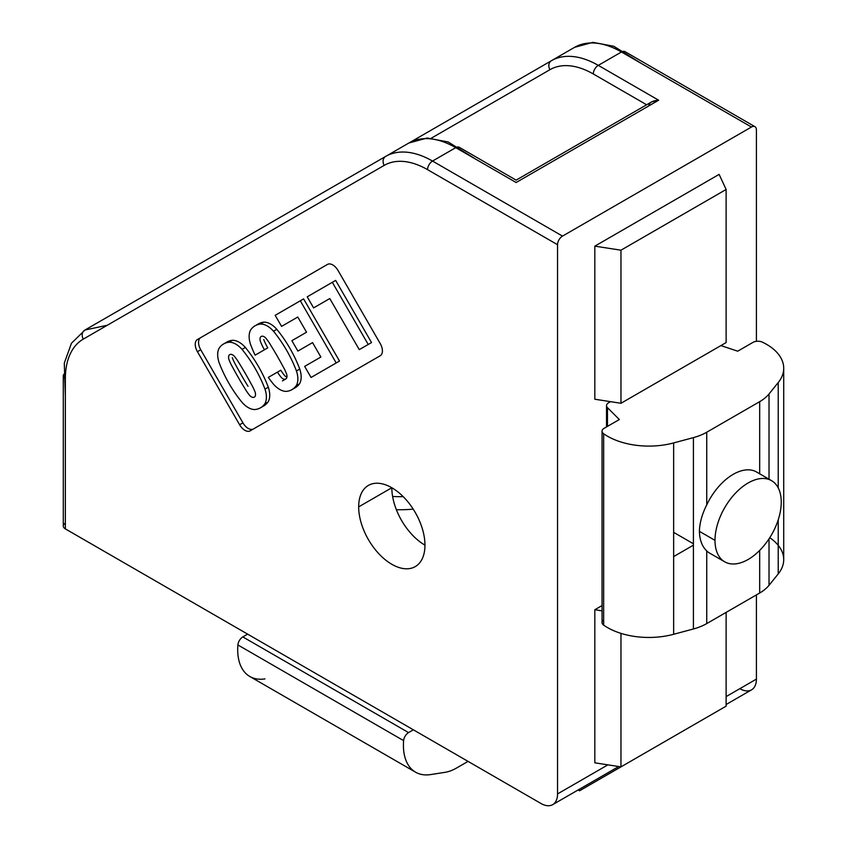 <?xml version="1.0" encoding="UTF-8"?>
<svg xmlns="http://www.w3.org/2000/svg" width="847" height="847" viewBox="0 0 847 847"><rect width="100%" height="100%" fill="white"/><g stroke="black" fill="none" stroke-linecap="round" stroke-linejoin="round"><path stroke-width="1.27" d="M63.281 375.93L63.281 526.019A7.03 4.055 0 0 0 65.346 528.888L65.346 378.8A86.712 50.068 60 0 1 83.302 339.107L384.199 165.377A7.03 5.738 -120 0 1 385.66 156.42L84.764 330.139A7.03 5.738 60 0 0 83.302 339.107A86.712 50.068 -120 0 0 65.346 378.8A7.03 4.055 180 0 1 63.281 375.93A7.03 4.055 180 0 1 65.346 373.061L65.346 373.061M754.952 126.679L624.97 51.635A7.03 4.055 120 0 0 621.454 51.985A93.752 54.123 -120 0 0 574.584 47.337L551.408 60.719A93.752 54.123 60 0 1 598.278 65.367L621.454 51.985L751.437 127.029A7.03 4.055 -60 0 1 754.952 126.679A7.03 4.055 -60 0 1 756.413 129.898L756.413 341.309L756.413 129.898A7.03 4.055 120 0 0 751.437 127.029L562.514 236.101A7.03 4.055 120 0 0 557.538 244.709L557.538 793.925A23.441 13.531 60 0 1 552.689 804.65A23.441 13.531 60 0 1 540.968 803.485L65.346 528.888A7.03 4.055 180 0 1 65.346 523.15M65.346 378.8L65.346 528.888L540.968 803.485A23.441 13.531 -120 0 0 557.538 793.925L607.902 764.852L557.538 793.925L557.538 244.709A7.03 4.055 -60 0 1 562.514 236.101L432.531 161.057L455.75 147.653A93.752 54.123 -120 0 0 408.879 143.005L385.66 156.42L408.879 143.005A93.752 54.123 60 0 1 455.75 147.653L516.13 182.507C516.13 179.416 516.13 179.416 516.13 182.507L658.648 100.221L598.278 65.367A93.752 54.123 -120 0 0 551.408 60.719L574.584 47.337A93.752 54.123 60 0 1 621.454 51.985L598.278 65.367A7.03 4.055 120 0 0 593.302 73.975L646.653 104.774L593.302 73.975A86.712 50.068 -120 0 0 549.947 69.687A7.03 5.738 -120 0 1 551.408 60.719L574.584 47.337L592.9 42.35L613.842 46.278L641.338 63.461M726.123 696.594L756.413 679.103L756.413 594.901L756.413 679.103L726.123 696.594M594.827 762.829L594.827 609.734L602.058 605.563L594.827 609.734L594.827 762.829L620.967 766.874L620.967 633.376L620.967 766.874L726.123 706.154L726.123 612.392L726.123 706.154L620.967 766.874L594.827 762.829M594.827 399.233L594.827 246.149L719.124 174.387L726.123 189.484L726.123 342.569L726.123 189.484L620.967 250.193L594.827 246.149L594.827 399.233L620.967 403.278L620.967 250.193L620.967 403.278L726.123 342.569L620.967 403.278L594.827 399.233M282.866 378.694A5.834 3.367 60 0 1 281.045 377.159A32.567 18.803 60 0 1 277.435 372.14L268.287 377.413A84.34 48.692 -120 0 0 273.496 384.21A20.116 11.614 -120 0 0 279.711 389.44A20.116 11.614 -120 0 0 286.551 391.367A38.771 22.382 -120 0 0 296.111 385.851A20.116 11.614 -120 0 0 296.439 370.965A84.34 48.692 -120 0 0 273.496 331.23A20.116 11.614 -120 0 0 260.442 324.073A38.771 22.382 -120 0 0 250.892 329.589A20.116 11.614 -120 0 0 250.564 344.475A84.34 48.692 -120 0 0 255.116 355.158L264.455 349.769A32.567 18.803 60 0 1 260.442 341.468A5.834 3.367 60 0 1 261.225 336.45A5.834 3.367 60 0 1 265.958 338.281A31.053 17.925 60 0 1 270.839 345.396A214.196 123.662 60 0 1 282.834 366.179A31.053 17.925 60 0 1 286.561 373.972A5.834 3.367 60 0 1 282.866 378.694A5.834 3.367 -120 0 1 281.045 377.159A32.567 18.803 -120 0 1 277.435 372.14L280.749 370.224A32.567 18.803 -120 0 0 284.359 375.242A5.834 3.367 -120 0 0 286.18 376.788M648.707 105.97C649.342 102.508 652.656 100.592 658.648 100.221L651.618 101.905L516.13 180.136L459.265 147.304A7.03 4.055 120 0 0 455.75 147.653L432.531 161.057A93.752 54.123 -120 0 0 385.66 156.42L84.764 330.139L385.66 156.42A93.752 54.123 60 0 1 432.531 161.057A7.03 4.055 120 0 0 427.566 169.665L557.538 244.709L427.566 169.665A86.712 50.068 -120 0 0 384.199 165.377A86.712 50.068 60 0 1 427.566 169.665M602.058 610.856L594.827 609.734L602.058 610.856M684.694 730.082L579.539 790.791L578.723 789.626L579.539 790.791L578.12 789.965L579.539 790.791L684.694 730.082M726.123 704.513L751.554 689.839A23.441 13.531 -120 0 0 756.413 679.103A23.441 13.531 60 0 1 739.833 688.675M549.947 69.687L431.43 138.114L549.947 69.687A86.712 50.068 60 0 1 593.302 73.975M598.278 65.367L658.648 100.221L516.13 182.507C516.13 179.416 516.13 179.416 516.13 182.507L455.75 147.653M719.124 174.387L594.827 246.149L620.967 250.193L726.123 189.484L719.124 174.387M391.822 487.745L358.673 506.877A46.871 27.062 -120 0 0 379.138 554.054A46.871 27.062 -120 0 0 415.252 566.611A46.871 27.062 -120 0 0 424.961 545.15A46.871 27.062 60 0 1 391.833 487.756A46.871 27.062 -120 0 0 424.961 545.129A46.871 27.062 60 0 1 391.822 564.293A46.871 27.062 60 0 1 358.673 506.877A46.871 27.062 60 0 1 391.822 487.745A46.871 27.062 60 0 1 424.961 545.15A46.871 27.062 -120 0 0 404.506 497.983A46.871 27.062 -120 0 0 368.381 485.426A46.871 27.062 -120 0 0 358.673 506.877L391.822 487.745M232.3 357.72A31.053 17.925 -120 0 0 236.027 365.502A214.196 123.662 -120 0 0 248.023 386.285A214.196 123.662 60 0 1 236.027 365.502M249.59 395.316A5.834 3.367 -120 0 0 251.411 396.851A5.834 3.367 60 0 1 249.59 395.316A31.053 17.925 60 0 1 244.709 388.201A31.053 17.925 -120 0 0 249.59 395.316M232.713 367.418A214.196 123.662 -120 0 0 244.709 388.201A214.196 123.662 60 0 1 232.713 367.418A31.053 17.925 60 0 1 228.986 359.626A31.053 17.925 -120 0 0 232.713 367.418M239.394 363.564A31.053 17.925 -120 0 0 234.503 356.439A31.053 17.925 60 0 1 239.394 363.564A214.196 123.662 60 0 1 251.39 384.337A214.196 123.662 -120 0 0 239.394 363.564M255.106 392.129A31.053 17.925 -120 0 0 251.39 384.337A31.053 17.925 60 0 1 255.106 392.129A5.834 3.367 60 0 1 251.411 396.851A5.834 3.367 -120 0 0 255.106 392.129M200.739 349.779L197.425 351.696A10.545 6.088 60 0 1 197.425 339.52L327.503 264.412A10.545 6.088 60 0 1 338.048 270.5L380.229 343.575A10.545 6.088 60 0 1 380.229 355.751L250.161 430.848L380.229 355.751A10.545 6.088 -120 0 0 380.229 343.575L338.048 270.5A10.545 6.088 -120 0 0 327.503 264.412L197.425 339.52A10.545 6.088 -120 0 0 197.425 351.696L239.616 424.76L242.93 422.854L200.739 349.779A10.545 6.088 60 0 1 200.739 337.604L327.514 264.412L200.739 337.604A10.545 6.088 -120 0 0 200.739 349.779L242.93 422.854A10.545 6.088 -120 0 0 248.203 428.413A10.545 6.088 -120 0 0 253.454 428.953M225.344 343.12A38.771 22.382 60 0 1 232.311 340.314A20.116 11.614 60 0 1 245.365 347.471A84.34 48.692 60 0 1 268.308 387.206A20.116 11.614 60 0 1 267.97 402.092A38.771 22.382 60 0 1 262.062 406.719M297.784 317.032L281.575 326.391L275.169 315.317L300.304 300.801L336.195 362.961L311.061 377.476L304.666 366.391L320.875 357.032L312.554 342.612L297.89 351.082L291.876 340.685L306.55 332.215L297.784 317.032L281.575 326.391L297.784 317.032L306.55 332.215L291.876 340.685L297.89 351.082L312.554 342.612L297.89 351.082L312.554 342.612L320.875 357.032L304.666 366.391L311.061 377.476L339.509 361.044L314.375 375.56L339.509 361.044L336.195 362.961L300.304 300.801L303.618 298.896L339.509 361.044L303.618 298.896L275.169 315.317L281.575 326.391L297.784 317.032M329.779 298.557L313.602 307.895L307.207 296.821L332.331 282.316L368.223 344.464L359.266 349.631L329.779 298.557L313.602 307.895L329.779 298.557L359.266 349.631L371.537 342.559L362.59 347.725L371.537 342.559L368.223 344.464L332.331 282.316L335.645 280.399L371.537 342.559L335.645 280.399L307.207 296.821L313.602 307.895L329.779 298.557M263.756 339.552A32.567 18.803 -120 0 0 267.768 347.852L255.116 355.158A84.34 48.692 60 0 1 250.564 344.475A20.116 11.614 60 0 1 250.892 329.589A38.771 22.382 60 0 1 255.063 325.799A38.771 22.382 60 0 1 260.442 324.073A20.116 11.614 60 0 1 273.496 331.23A84.34 48.692 60 0 1 296.439 370.965A20.116 11.614 60 0 1 296.111 385.851A38.771 22.382 60 0 1 291.929 389.641A38.771 22.382 60 0 1 286.551 391.367A20.116 11.614 60 0 1 279.711 389.44A20.116 11.614 60 0 1 273.496 384.21A84.34 48.692 60 0 1 268.287 377.413L277.435 372.14M256.8 324.962A38.771 22.382 60 0 1 263.756 322.156A20.116 11.614 60 0 1 276.81 329.314A84.34 48.692 60 0 1 299.753 369.048A20.116 11.614 60 0 1 299.425 383.935A38.771 22.382 60 0 1 293.517 388.561M219.108 362.632A20.116 11.614 60 0 1 219.437 347.746A38.771 22.382 60 0 1 223.619 343.956A38.771 22.382 60 0 1 228.997 342.23A20.116 11.614 60 0 1 242.051 349.388A84.34 48.692 60 0 1 264.984 389.122A20.116 11.614 60 0 1 264.656 404.008A38.771 22.382 60 0 1 260.484 407.799A38.771 22.382 60 0 1 255.106 409.525A20.116 11.614 60 0 1 248.256 407.598A20.116 11.614 -120 0 0 255.106 409.525A38.771 22.382 -120 0 0 264.656 404.008L267.97 402.092L264.656 404.008A20.116 11.614 -120 0 0 264.984 389.122L268.308 387.206L264.984 389.122A84.34 48.692 -120 0 0 242.051 349.388L245.365 347.471L242.051 349.388A20.116 11.614 -120 0 0 228.997 342.23L232.311 340.314L228.997 342.23A38.771 22.382 -120 0 0 219.437 347.746A20.116 11.614 -120 0 0 219.108 362.632A84.34 48.692 -120 0 0 242.051 402.367A84.34 48.692 60 0 1 219.108 362.632M260.484 407.799L263.798 405.893A38.771 22.382 -120 0 0 267.97 402.092A20.116 11.614 -120 0 0 268.308 387.206A84.34 48.692 -120 0 0 245.365 347.471A20.116 11.614 -120 0 0 232.311 340.314A38.771 22.382 -120 0 0 226.932 342.04L223.619 343.956M197.425 339.52L200.739 337.604M239.616 424.76A10.545 6.088 -120 0 0 244.889 430.329A10.545 6.088 60 0 1 239.616 424.76L197.425 351.696M291.929 389.641L295.243 387.725A38.771 22.382 -120 0 0 299.425 383.935L296.111 385.851L299.425 383.935A20.116 11.614 -120 0 0 299.753 369.048L296.439 370.965L299.753 369.048A84.34 48.692 -120 0 0 276.81 329.314L273.496 331.23L276.81 329.314A20.116 11.614 -120 0 0 263.756 322.156L260.442 324.073L263.756 322.156A38.771 22.382 -120 0 0 258.388 323.882L255.063 325.799M264.455 349.769L255.116 355.158L264.455 349.769A32.567 18.803 -120 0 1 260.442 341.468M282.464 380.896L285.778 378.99A5.834 3.367 -120 0 0 286.561 373.972A31.053 17.925 -120 0 0 282.834 366.179A214.196 123.662 -120 0 0 270.839 345.396A31.053 17.925 -120 0 0 265.958 338.281M432.531 161.057L562.514 236.101L751.437 127.029L621.454 51.985M384.199 165.377L83.302 339.107M250.161 430.848A10.545 6.088 60 0 1 244.889 430.329A10.545 6.088 -120 0 0 250.161 430.848M242.051 402.367A20.116 11.614 -120 0 0 248.256 407.598A20.116 11.614 60 0 1 242.051 402.367M228.986 359.626A5.834 3.367 60 0 1 229.77 354.607A5.834 3.367 60 0 1 234.503 356.439M264.952 678.892A58.591 33.827 -60 0 1 237.891 644.948A7.03 4.055 -60 0 1 242.835 636.912L247.642 634.138L242.835 636.912L408.561 732.591L413.368 729.818L408.561 732.591L242.835 636.912A7.03 4.055 120 0 0 237.891 644.948A58.591 33.827 120 0 0 249.833 676.499L415.549 772.178A58.591 33.827 -60 0 1 403.617 740.638L237.891 644.948L403.617 740.638A7.03 4.055 -60 0 1 408.561 732.591A7.03 4.055 120 0 0 403.617 740.638A58.591 33.827 120 0 0 430.678 774.571A58.591 33.827 -60 0 1 415.549 772.178M456.491 768.06A46.871 27.062 -60 0 1 445.162 772.305L430.678 774.571L445.162 772.305A46.871 27.062 120 0 0 456.491 768.06L468.052 761.389L456.491 768.06M759.685 550.412L759.685 593.016A46.871 27.062 -0 0 0 769.023 585.319L769.023 538.851L769.023 585.319A46.871 27.062 180 0 1 759.685 593.016L706.737 623.583L706.737 550.931C702.089 546.474 699.633 539.952 699.389 531.365C699.633 522.948 702.078 514.118 706.737 504.876L706.737 432.224A46.871 27.062 180 0 1 693.407 437.613L693.407 628.972A46.871 27.062 -0 0 0 706.737 623.583A46.871 27.062 180 0 1 693.407 628.972L693.407 437.613A46.871 27.062 -0 0 0 706.737 432.224L759.685 401.658L759.685 473.801L759.685 401.658A46.871 27.062 -0 0 0 769.023 393.961A46.871 27.062 180 0 1 759.685 401.658L706.737 432.224L706.737 504.876A46.871 27.062 -60 0 1 757.345 472.457A46.871 27.062 120 0 0 756.646 472.023A46.871 27.062 120 0 0 706.737 504.876C702.078 514.118 699.633 522.948 699.389 531.365C699.633 539.952 702.089 546.474 706.737 550.931A46.871 27.062 120 0 0 709.775 553.218A46.871 27.062 120 0 0 710.495 553.599A46.871 27.062 -60 0 1 706.737 550.931L706.737 623.583L759.685 593.016L759.685 550.412M769.023 479.19L769.023 393.961L769.023 479.19M778.224 545.32A58.591 33.827 -0 0 0 769.764 537.707A58.591 33.827 180 0 1 778.224 573.917L778.224 519.825L778.224 573.917A58.591 33.827 -0 0 0 783.719 559.623L783.719 368.254A58.591 33.827 180 0 1 778.224 382.558L769.023 393.961L778.224 382.558L778.224 487.883L778.224 382.558A58.591 33.827 -0 0 0 766.556 344.337A58.591 33.827 180 0 1 783.719 368.254M752.93 342.41A7.03 4.055 180 0 1 762.364 342.146A7.03 4.055 -0 0 0 752.93 342.41L737.705 351.187L752.93 342.41M720.903 345.587L737.705 351.187L720.903 345.587M693.407 545.172L673.651 556.574L693.407 545.172M608.591 402.78L610.518 401.669L608.591 402.78A7.03 4.055 -0 0 0 607.468 407.672A7.03 4.055 180 0 1 606.526 405.649A7.03 4.055 180 0 1 608.591 402.78M607.468 426.38L607.468 407.672L607.468 426.38M619.326 419.54L607.468 407.672L619.326 419.54L604.112 428.317L619.326 419.54M673.651 442.928L673.651 634.287L673.651 442.928A58.591 33.827 180 0 1 603.657 433.77L603.657 625.139A58.591 33.827 -0 0 0 673.651 634.287A58.591 33.827 180 0 1 603.657 625.139L603.657 433.77A7.03 4.055 180 0 1 602.058 431.187A7.03 4.055 180 0 1 604.112 428.317A7.03 4.055 -0 0 0 603.657 433.77A58.591 33.827 -0 0 0 673.651 442.928L693.407 437.613M602.058 431.187L602.058 622.556A7.03 4.055 -0 0 0 603.657 625.139A7.03 4.055 180 0 1 603.657 619.972M778.224 573.917L769.023 585.319M693.407 628.972L673.651 634.287M766.556 344.337A58.591 33.827 -0 0 0 762.364 342.146A58.591 33.827 180 0 1 766.556 344.337M413.209 509.121A80.857 46.68 180 0 1 396.375 509.693A80.857 46.68 -0 0 0 413.209 509.121M403.193 496.638A71.487 41.27 180 0 1 392.616 496.448A71.487 41.27 -0 0 0 403.193 496.638M714.995 540.354A46.85 27.051 120 0 0 748.123 559.486A46.85 27.051 120 0 0 781.252 502.102A46.85 27.051 120 0 0 748.123 482.981A46.85 27.051 120 0 0 714.995 540.354A46.85 27.051 -60 0 1 735.45 493.208A46.85 27.051 -60 0 1 771.553 480.662A46.85 27.051 -60 0 1 781.252 502.102A46.85 27.051 -60 0 1 760.807 549.248A46.85 27.051 -60 0 1 724.704 561.805A46.85 27.051 -60 0 1 714.995 540.354L699.389 531.344L714.995 540.354M107.304 325.248L84.986 330.012L71.455 343.226L64.287 363.172L65.346 396.015M475.633 159.13L448.137 141.947L427.195 138.019L408.879 143.005L385.66 156.42M552.689 804.65L618.723 766.524M551.408 60.719L409.196 142.836M324.189 266.329L327.503 264.412M606.526 426.93L606.526 405.649M693.407 543.763L673.651 532.361M771.553 480.662L755.926 471.641M724.704 561.805L709.077 552.784"/></g></svg>

